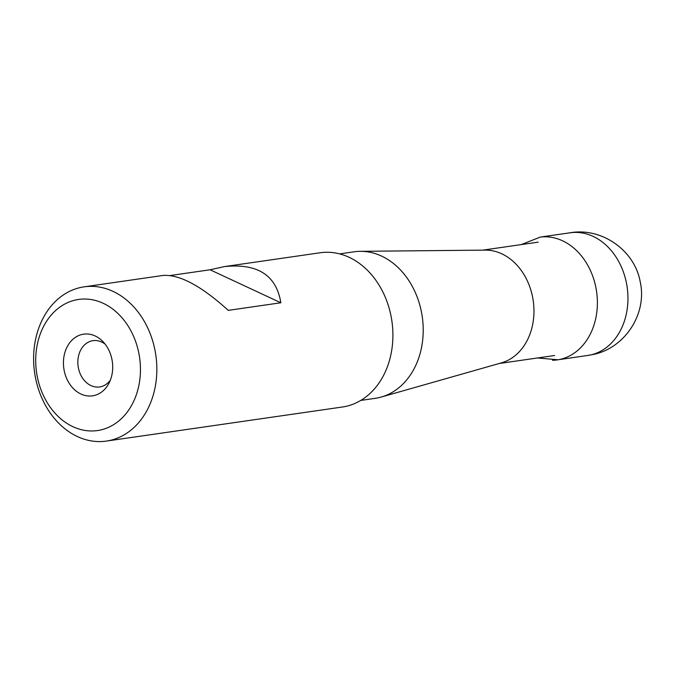 <?xml version="1.0" encoding="UTF-8"?>
<svg xmlns="http://www.w3.org/2000/svg" width="674" height="674" viewBox="0 0 674 674"><rect width="100%" height="100%" fill="white"/><g stroke="black" fill="none" stroke-linecap="round" stroke-linejoin="round"><path stroke-width="1.01" d="M360.801 400.415L375.258 398.326A74.022 58.175 -98.2 0 0 381.248 397.045L501.498 362.848A57.273 45.006 -98.2 0 0 532.03 327.37A57.273 45.006 -98.2 0 0 515.863 263.989A57.273 45.006 -98.2 0 0 485.221 250.113L360.211 251.335A74.022 58.175 -98.2 0 0 354.103 251.798L339.645 253.887M381.248 397.045A74.022 58.175 -98.2 0 0 420.719 351.179A74.022 58.175 -98.2 0 0 360.211 251.335M170.362 275.506L210.069 269.777L224.4 266.592L320.158 252.767A77.923 61.233 81.8 0 1 391.897 321.136A77.923 61.233 81.8 0 1 342.434 407.003L106.357 441.091A77.923 61.233 81.8 0 1 77.4 436.55A77.923 61.233 81.8 0 1 33.7 354.33A77.923 61.233 81.8 0 1 84.09 286.846A77.923 61.233 81.8 0 1 154.211 391.468A77.923 61.233 81.8 0 1 106.357 441.091M224.4 266.592C257.535 263.138 276.357 275.194 280.847 302.769L228.275 310.36C201.4 286.02 179.697 274.377 163.159 275.43L84.09 286.846M138.212 388.376A66.229 52.05 81.8 0 1 49.884 406.742A66.229 52.05 81.8 0 1 76.12 299.888A66.229 52.05 81.8 0 1 138.212 388.376M111.657 375.999A31.156 24.483 81.8 0 1 108.876 383.388A31.156 24.483 81.8 0 1 80.947 394.029A31.156 24.483 81.8 0 1 66.077 349.14A31.156 24.483 81.8 0 1 102.827 341.482A31.156 24.483 81.8 0 1 111.657 375.999M210.069 269.777L280.847 302.769M105.161 344.17A23.379 18.367 -98.2 0 0 92.978 340.673A23.379 18.367 -98.2 0 0 77.864 360.919A23.379 18.367 -98.2 0 0 90.973 385.587A23.379 18.367 -98.2 0 0 99.659 386.943A23.379 18.367 -98.2 0 0 110.351 380.144M521.171 244.603L540.354 237.071A62 48.722 81.8 0 1 595.572 285.995A62 48.722 81.8 0 1 566.657 357.279A62 48.722 81.8 0 1 558.072 359.773A62 48.722 81.8 0 1 552.537 360.287M587.02 355.56L593.036 354.516C625.186 348.121 647.47 313.393 640.19 281.74C634.596 250.029 601.132 226.835 569.311 232.909A61.974 48.697 81.8 0 1 625.91 280.561A61.974 48.697 81.8 0 1 597.24 352.839A61.974 48.697 81.8 0 1 590.23 355.029A61.974 48.697 81.8 0 1 587.02 355.56L558.072 359.773L537.54 357.97M499.207 363.505L554.584 355.51M482.837 250.138L538.214 242.143M569.311 232.909L540.354 237.071"/></g></svg>
